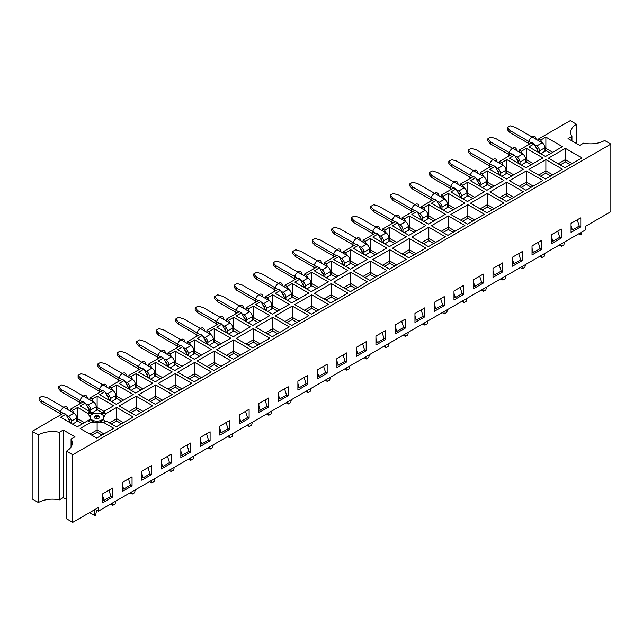 <?xml version="1.0" encoding="UTF-8"?>
<svg xmlns="http://www.w3.org/2000/svg" width="643" height="643" viewBox="0 0 643 643"><rect width="100%" height="100%" fill="white"/><g stroke="black" fill="none" stroke-linecap="round" stroke-linejoin="round"><path stroke-width="0.96" d="M581.682 232.115L581.682 234.591L580.959 235.008L578.813 233.771M564.45 242.065L563.879 244.87L561.452 246.277L559.306 245.039M544.942 253.326L544.364 256.139L541.936 257.538L539.79 256.3M525.427 264.594L524.857 267.4L522.429 268.806L520.275 267.568M505.92 275.855L505.342 278.668L502.914 280.067L500.768 278.829M89.61 512.608L94.875 515.646L94.875 509.561M96.651 510.132L95.614 515.22L94.875 515.646M115.7 501.146L115.121 503.959L112.694 505.366L110.548 504.12M135.207 489.886L134.636 492.691L132.201 494.097L130.055 492.86M154.722 478.617L154.143 481.43L151.716 482.837L149.57 481.591M174.229 467.357L173.658 470.162L171.223 471.568L169.077 470.33M486.405 287.124L485.835 289.929L483.399 291.335L481.253 290.097M466.898 298.384L466.32 301.197L463.892 302.596L461.746 301.358M447.383 309.653L446.813 312.458L444.377 313.864L442.231 312.627M427.876 320.913L427.298 323.726L424.87 325.125L422.724 323.887M408.361 332.182L407.791 334.987L405.355 336.393L403.209 335.156M388.854 343.442L388.276 346.255L385.848 347.654L383.702 346.416M369.339 354.711L368.769 357.516L366.333 358.923L364.187 357.685M349.832 365.971L349.253 368.785L346.826 370.183L344.68 368.945M330.317 377.24L329.746 380.045L327.311 381.452L325.165 380.214M310.81 388.501L310.231 391.314L307.804 392.712L305.658 391.474M291.295 399.769L290.724 402.574L288.289 403.981L286.143 402.743M271.788 411.03L271.209 413.843L268.782 415.241L266.636 414.004M252.273 422.298L251.702 425.103L249.267 426.51L247.121 425.272M232.766 433.559L232.187 436.372L229.76 437.77L227.614 436.533M213.251 444.827L212.68 447.632L210.245 449.039L208.099 447.801M193.744 456.088L193.165 458.901L190.738 460.3L188.592 459.062M580.959 235.008L580.38 232.862M561.452 246.277L560.873 244.131M541.936 257.538L541.358 255.392M522.429 268.806L521.851 266.66M502.914 280.067L502.336 277.921M112.694 505.366L112.115 503.22M132.201 494.097L131.622 491.951M151.716 482.837L151.137 480.691M171.223 471.568L170.644 469.422M483.399 291.335L482.829 289.189M463.892 302.596L463.314 300.45M444.377 313.864L443.807 311.718M424.87 325.125L424.292 322.979M405.355 336.393L404.785 334.247M385.848 347.654L385.27 345.516M366.333 358.923L365.763 356.777M346.826 370.183L346.247 368.045M190.738 460.3L190.159 458.162M210.245 449.039L209.674 446.893M229.76 437.77L229.181 435.632M249.267 426.51L248.696 424.364M268.782 415.241L268.203 413.103M288.289 403.981L287.718 401.835M307.804 392.712L307.225 390.574M327.311 381.452L326.74 379.306M544.999 151.459L544.999 147.673A3.971 2.291 -120 0 0 542.194 142.81L515.437 127.362L510.269 125.843L507.343 127.531L507.343 129.653L509.979 132.635L529.744 144.048M536.358 147.866L536.728 148.083A1.382 0.796 60 0 1 537.701 149.771L537.701 150.197M539.533 153.034L539.533 150.832A3.971 2.291 -120 0 0 536.728 145.961L534.526 144.691M531.576 142.987L509.979 130.521L507.343 127.531M66.486 499.49L63.263 497.626L59.357 499.884A19.869 11.47 0 0 0 38.395 502.521L32.15 498.92L32.15 431.332L38.395 434.933A19.869 11.47 180 0 1 59.357 432.289L63.263 430.038L74.966 436.798L71.068 439.048A19.869 11.47 180 0 1 72.305 443.043A19.869 11.47 180 0 1 66.486 451.153L72.731 454.762L610.85 144.08L604.605 140.479A19.869 11.47 180 0 1 583.643 143.116L579.737 145.374L568.034 138.615L571.932 136.356A19.869 11.47 180 0 1 570.695 132.37A19.869 11.47 180 0 1 576.514 124.252L570.269 120.651L538.657 138.896L538.657 140.769M70.682 423.054L65.803 414.261L63.761 413.079L32.15 431.332M90.197 411.785L85.318 403L83.268 401.819L70.392 409.253L70.392 411.118M109.704 400.525L104.825 391.732L102.784 390.55L89.899 397.985L89.899 399.858M129.219 389.256L124.34 380.471L122.291 379.29L109.414 386.724L109.414 388.589M148.726 377.996L143.855 369.203L141.806 368.021L128.922 375.456L128.922 377.328M168.241 366.727L163.362 357.942L161.313 356.761L148.437 364.195L148.437 366.06M187.748 355.458L182.877 346.673L180.828 345.492L167.944 352.927L167.944 354.799M207.263 344.198L202.384 335.413L200.335 334.231L187.459 341.666L187.459 343.531M226.77 332.929L221.899 324.144L219.85 322.963L206.974 330.398L206.974 332.27M246.285 321.669L241.406 312.884L239.357 311.702L226.481 319.137L226.481 321.002M265.792 310.4L260.921 301.615L258.872 300.434L245.996 307.868L245.996 309.741M285.307 299.14L280.428 290.355L278.379 289.173L265.503 296.608L265.503 298.473M304.814 287.871L299.943 279.086L297.894 277.905L285.018 285.339L285.018 287.212M324.329 276.611L319.45 267.826L317.401 266.644L304.525 274.079L304.525 275.943M343.844 265.342L338.965 256.557L336.916 255.375L324.04 262.81L324.04 264.683M363.351 254.081L358.472 245.296L356.423 244.115L343.547 251.55L343.547 253.414M382.866 242.813L377.988 234.028L375.938 232.846L363.062 240.281L363.062 242.154M402.373 231.552L397.495 222.767L395.445 221.586L382.569 229.021L382.569 230.885M421.888 220.284L417.01 211.499L414.96 210.317L402.084 217.752L402.084 219.625M441.395 209.023L436.517 200.238L434.467 199.057L421.591 206.491L421.591 208.356M460.91 197.755L456.032 188.97L453.982 187.788L441.106 195.223L441.106 197.096M480.417 186.494L475.539 177.709L473.489 176.52L460.613 183.954L460.613 185.827M499.933 175.226L495.054 166.441L493.004 165.259L480.128 172.694L480.128 174.566M519.44 163.965L514.561 155.18L512.511 153.99L499.635 161.425L499.635 163.298M538.955 152.696L534.076 143.911L532.026 142.73L519.15 150.165L519.15 152.037M66.486 451.153L66.486 518.748L72.731 522.349L98.387 507.536L98.387 511.145L585.194 230.09L585.194 226.481L610.85 211.668L610.85 144.08M72.731 522.349L72.731 454.762M132.048 485.851L132.048 476.841L122.291 482.475L122.291 491.485L132.048 485.851L130.416 484.91M151.555 474.59L151.555 465.572L141.806 471.206L141.806 480.217L151.555 474.59L149.923 473.642M171.07 463.322L171.07 454.312L161.313 459.946L161.313 468.956L171.07 463.322L169.439 462.381M190.577 452.061L190.577 443.043L180.828 448.677L180.828 457.687L190.577 452.061L188.946 451.113M210.092 440.793L210.092 431.783L200.335 437.417L200.335 446.427L210.092 440.793L208.461 439.852M229.599 429.532L229.599 420.514L219.85 426.148L219.85 435.158L229.599 429.532L227.968 428.584M249.114 418.263L249.114 409.253L239.357 414.888L239.357 423.898L249.114 418.263L247.483 417.323M268.621 407.003L268.621 397.985L258.872 403.619L258.872 412.629L268.621 407.003L266.99 406.054M288.136 395.734L288.136 386.724L278.379 392.359L278.379 401.369L288.136 395.734L286.505 394.794M307.643 384.474L307.643 375.456L297.894 381.09L297.894 390.1L307.643 384.474L306.02 383.525M327.158 373.205L327.158 364.195L317.401 369.829L317.401 378.84L327.158 373.205L325.527 372.265M346.665 361.937L346.665 352.927L336.916 358.561L336.916 367.571L346.665 361.937L345.042 360.996M366.18 350.676L366.18 341.666L356.423 347.3L356.423 356.31L366.18 350.676L364.549 349.736M385.696 339.408L385.696 330.398L375.938 336.032L375.938 345.042L385.696 339.408L384.064 338.467M405.203 328.147L405.203 319.137L395.445 324.763L395.445 333.781L405.203 328.147L403.571 327.207M424.718 316.878L424.718 307.868L414.96 313.503L414.96 322.513L424.718 316.878L423.086 315.938M444.225 305.618L444.225 296.608L434.467 302.234L434.467 311.252L444.225 305.618L442.593 304.678M463.74 294.349L463.74 285.339L453.982 290.974L453.982 299.984L463.74 294.349L462.108 293.409M483.247 283.089L483.247 274.079L473.489 279.705L473.489 288.723L483.247 283.089L481.615 282.148M502.762 271.82L502.762 262.81L493.004 268.444L493.004 277.454L502.762 271.82L501.13 270.88M522.269 260.56L522.269 251.55L512.511 257.176L512.511 266.194L522.269 260.56L520.637 259.619M541.784 249.291L541.784 240.281L532.026 245.915L532.026 254.925L541.784 249.291L540.152 248.351M561.291 238.031L561.291 229.021L551.533 234.647L551.533 243.665L561.291 238.031L559.659 237.09M580.806 226.762L580.806 217.752L571.048 223.386L571.048 232.396L580.806 226.762L579.174 225.822M112.533 497.119L112.533 488.101L102.784 493.736L102.784 502.746L112.533 497.119L110.901 496.171M109.222 491.027L109.222 490.022M102.784 496.163L104.15 500.334L102.784 500.278M108.94 490.183L110.974 496.388L104.15 500.334M128.729 479.766L128.729 478.754M122.291 484.894L123.657 489.066L122.291 489.018M128.455 478.914L130.489 485.127L123.657 489.066M148.244 468.498L148.244 467.493M141.806 473.634L143.172 477.805L141.806 477.749M147.962 467.654L149.996 473.859L143.172 477.805M167.751 457.237L167.751 456.225M161.313 462.365L162.679 466.537L161.313 466.488M167.477 456.385L169.511 462.598L162.679 466.537M187.266 445.969L187.266 444.964M180.828 451.105L182.194 455.276L180.828 455.22M186.984 445.125L189.018 451.33L182.194 455.276M206.773 434.7L206.773 433.695M200.335 439.836L201.701 444.008L200.335 443.959M206.499 433.856L208.533 440.069L201.701 444.008M226.288 423.44L226.288 422.435M219.85 428.576L221.216 432.747L219.85 432.691M226.006 422.596L228.04 428.801L221.216 432.747M245.795 412.171L245.795 411.166M239.357 417.307L240.723 421.478L239.357 421.43M245.522 411.327L247.555 417.54L240.723 421.478M265.31 400.911L265.31 399.906M258.872 406.046L260.238 410.218L258.872 410.162M265.029 400.059L267.062 406.272L260.238 410.218M284.817 389.642L284.817 388.637M278.379 394.778L279.745 398.949L278.379 398.901M284.544 388.798L286.577 395.011L279.745 398.949M304.332 378.381L304.332 377.377M297.894 383.517L299.26 387.689L297.894 387.633M304.051 377.529L306.084 383.742L299.26 387.689M323.839 367.113L323.839 366.108M317.401 372.249L318.767 376.42L317.401 376.364M323.566 366.269L325.599 372.482L318.767 376.42M343.354 355.852L343.354 354.848M336.916 360.988L338.282 365.16L336.916 365.103M343.073 355L345.106 361.213L338.282 365.16M362.861 344.584L362.861 343.579M356.423 349.72L357.789 353.891L356.423 353.835M362.588 343.74L364.621 349.953L357.789 353.891M382.376 333.323L382.376 332.31M375.938 338.459L377.304 342.631L375.938 342.574M382.095 332.471L384.128 338.684L377.304 342.631M401.883 322.055L401.883 321.05M395.445 327.191L396.811 331.362L395.445 331.306M401.61 321.211L403.643 327.424L396.811 331.362M421.398 310.794L421.398 309.781M414.96 315.93L416.326 320.101L414.96 320.045M421.117 309.942L423.15 316.155L416.326 320.101M440.905 299.525L440.905 298.521M434.467 304.661L435.833 308.833L434.467 308.777M440.632 298.682L442.665 304.886L435.833 308.833M460.42 288.265L460.42 287.252M453.982 293.401L455.348 297.572L453.982 297.516M460.139 287.413L462.172 293.626L455.348 297.572M479.927 276.996L479.927 275.992M473.489 282.132L474.855 286.304L473.489 286.248M479.654 276.152L481.687 282.357L474.855 286.304M499.442 265.736L499.442 264.723M493.004 270.872L494.371 275.035L493.004 274.987M499.161 264.884L501.194 271.097L494.371 275.035M518.949 254.467L518.949 253.463M512.511 259.603L513.878 263.775L512.511 263.718M518.676 253.623L520.709 259.828L513.878 263.775M538.464 243.207L538.464 242.194M532.026 248.343L533.393 252.506L532.026 252.458M538.183 242.355L540.216 248.568L533.393 252.506M557.971 231.938L557.971 230.933M551.533 237.074L552.9 241.246L551.533 241.189M557.698 231.094L559.731 237.299L552.9 241.246M577.486 220.678L577.486 219.665M571.048 225.814L572.415 229.977L571.048 229.929M577.205 219.826L579.239 226.039L572.415 229.977M85.318 403L80.15 405.982L90.221 411.801L87.689 413.264L77.61 407.445L72.442 410.435L70.392 409.253M65.803 414.261L60.635 417.251L77.224 426.823L87.689 420.779L90.615 422.467L80.15 428.511L96.731 438.092L113.707 428.286L103.627 422.467L106.167 421.004L116.246 426.823L133.222 417.026L116.632 407.445L106.167 413.489L103.242 411.801L113.707 405.757L97.125 396.184L91.949 399.166L89.899 397.985M104.825 391.732L99.657 394.722L116.246 404.294L133.222 394.497L116.632 384.916L111.464 387.906L109.414 386.724M124.34 380.471L119.172 383.453L135.753 393.034L152.729 383.228L136.147 373.655L130.971 376.637L128.922 375.456M143.855 369.203L138.679 372.193L155.268 381.765L172.244 371.967L155.654 362.387L150.486 365.377L148.437 364.195M163.362 357.942L158.194 360.924L174.775 370.505L191.751 360.699L175.169 351.126L169.993 354.108L167.944 352.927M182.877 346.673L177.701 349.663L194.29 359.236L211.266 349.438L194.676 339.858L189.508 342.848L187.459 341.666M202.384 335.413L197.216 338.395L213.797 347.967L230.773 338.17L214.191 328.597L209.015 331.579L206.974 330.398M221.899 324.144L216.723 327.134L233.313 336.707L250.288 326.909L233.698 317.329L228.53 320.318L226.481 319.137M241.406 312.884L236.238 315.866L252.82 325.438L269.795 315.641L253.213 306.068L248.037 309.05L245.996 307.868M260.921 301.615L255.745 304.605L272.335 314.178L289.31 304.38L272.72 294.799L267.552 297.789L265.503 296.608M280.428 290.355L275.26 293.337L291.842 302.909L308.817 293.112L292.235 283.539L287.059 286.521L285.018 285.339M299.943 279.086L294.767 282.076L311.357 291.649L328.332 281.851L311.742 272.27L306.574 275.26L304.525 274.079M319.45 267.826L314.282 270.807L330.864 280.38L347.839 270.582L331.258 261.01L326.081 263.992L324.04 262.81M338.965 256.557L333.789 259.547L350.379 269.12L367.354 259.322L350.765 249.741L345.596 252.731L343.547 251.55M358.472 245.296L353.304 248.278L369.886 257.851L386.861 248.053L370.28 238.481L365.103 241.463L363.062 240.281M377.988 234.028L372.811 237.018L389.401 246.59L406.376 236.793L389.787 227.212L384.618 230.202L382.569 229.021M397.495 222.767L392.326 225.749L408.908 235.322L425.883 225.524L409.302 215.952L404.134 218.933L402.084 217.752M417.01 211.499L411.833 214.489L428.423 224.061L445.398 214.264L428.809 204.683L423.641 207.673L421.591 206.491M436.517 200.238L431.349 203.22L447.93 212.793L464.905 202.995L448.324 193.422L443.156 196.404L441.106 195.223M456.032 188.97L450.856 191.96L467.445 201.532L484.42 191.735L467.831 182.154L462.663 185.144L460.613 183.954M475.539 177.709L470.371 180.691L486.952 190.264L503.927 180.466L487.346 170.893L482.178 173.875L480.128 172.694M495.054 166.441L489.878 169.43L506.467 179.003L523.442 169.205L506.853 159.625L501.685 162.615L499.635 161.425M514.561 155.18L509.393 158.162L525.974 167.735L542.949 157.937L526.368 148.364L521.2 151.346L519.15 150.165M534.076 143.911L528.9 146.901L545.489 156.474L562.464 146.668L545.875 137.096L540.707 140.086L538.657 138.896M152.729 405.757L136.147 396.184L119.172 405.982L135.753 415.563L152.729 405.757M172.244 394.497L155.654 384.916L138.679 394.722L155.268 404.294L172.244 394.497M191.751 383.228L175.169 373.655L158.194 383.453L174.775 393.034L191.751 383.228M211.266 371.967L194.676 362.387L177.701 372.193L194.29 381.765L211.266 371.967M230.773 360.699L214.191 351.126L197.216 360.924L213.797 370.505L230.773 360.699M250.288 349.438L233.698 339.858L216.723 349.663L233.313 359.236L250.288 349.438M269.795 338.17L253.213 328.597L236.238 338.395L252.82 347.967L269.795 338.17M289.31 326.909L272.72 317.329L255.745 327.134L272.335 336.707L289.31 326.909M308.817 315.641L292.235 306.068L275.26 315.866L291.842 325.438L308.817 315.641M328.332 304.38L311.742 294.799L294.767 304.605L311.357 314.178L328.332 304.38M347.839 293.112L331.258 283.539L314.282 293.337L330.864 302.909L347.839 293.112M367.354 281.851L350.765 272.27L333.789 282.076L350.379 291.649L367.354 281.851M386.861 270.582L370.28 261.01L353.304 270.807L369.886 280.38L386.861 270.582M406.376 259.322L389.787 249.741L372.811 259.547L389.401 269.12L406.376 259.322M425.883 248.053L409.302 238.481L392.326 248.278L408.908 257.851L425.883 248.053M445.398 236.793L428.809 227.212L411.833 237.018L428.423 246.59L445.398 236.793M464.905 225.524L448.324 215.952L431.349 225.749L447.93 235.322L464.905 225.524M484.42 214.264L467.831 204.683L450.856 214.489L467.445 224.061L484.42 214.264M503.927 202.995L487.346 193.422L470.371 203.22L486.952 212.793L503.927 202.995M523.442 191.735L506.853 182.154L489.878 191.96L506.467 201.532L523.442 191.735M542.949 180.466L526.368 170.893L509.393 180.691L525.974 190.264L542.949 180.466M562.464 169.205L545.875 159.625L528.9 169.43L545.489 179.003L562.464 169.205M581.971 157.937L565.39 148.364L548.415 158.162L564.996 167.735L581.971 157.937M142.971 411.391L136.147 407.445L136.147 396.184M141.026 412.517L136.147 409.704L136.147 407.445L128.922 411.616M136.147 409.704L130.875 412.742M101.996 435.046L97.125 432.233L91.853 435.271M121.511 423.785L116.632 420.964L111.368 424.01M160.533 401.256L155.654 398.435L150.39 401.481M169.897 390.213L175.169 387.174L175.169 384.916L167.944 389.087M180.048 389.988L175.169 387.174M199.555 378.727L194.676 375.906L189.412 378.952M219.07 367.458L214.191 364.645L208.919 367.683M238.577 356.198L233.698 353.377L228.434 356.423M258.092 344.929L253.213 342.116L247.941 345.154M277.599 333.669L272.72 330.848L267.456 333.894M297.114 322.4L292.235 319.587L286.963 322.625M316.621 311.14L311.742 308.319L306.478 311.365M336.136 299.871L331.258 297.058L325.985 300.096M355.643 288.611L350.765 285.789L345.5 288.836M375.158 277.342L370.28 274.529L365.007 277.567M394.665 266.081L389.787 263.26L384.522 266.306M414.18 254.813L409.302 252L404.029 255.038M433.687 243.544L428.809 240.731L423.544 243.777M453.202 232.284L448.324 229.471L443.051 232.509M472.709 221.015L467.831 218.202L462.566 221.24M492.225 209.755L487.346 206.942L482.073 209.98M511.732 198.486L506.853 195.673L501.588 198.711M531.247 187.226L526.368 184.412L521.095 187.451M550.754 175.957L545.875 173.144L540.61 176.182M570.269 164.696L565.39 161.883L560.117 164.921M82.489 423.785L77.61 420.964L72.635 424.179M101.996 412.517L97.125 409.704L92.15 412.91M121.511 401.256L116.632 398.435L111.657 401.65M141.026 389.988L136.147 387.174L131.172 390.381M160.533 378.727L155.654 375.906L150.679 379.121M180.048 367.458L175.169 364.645L170.194 367.852M199.555 356.198L194.676 353.377L189.701 356.592M219.07 344.929L214.191 342.116L209.216 345.323M238.577 333.669L233.698 330.848L228.723 334.063M258.092 322.4L253.213 319.587L248.238 322.794M277.599 311.14L272.72 308.319L267.745 311.534M297.114 299.871L292.235 297.058L287.26 300.265M316.621 288.611L311.742 285.789L306.767 289.004M336.136 277.342L331.258 274.529L326.282 277.736M355.643 266.081L350.765 263.26L345.789 266.475M375.158 254.813L370.28 252L365.304 255.207M394.665 243.544L389.787 240.731L384.811 243.946M414.18 232.284L409.302 229.471L404.326 232.678M433.687 221.015L428.809 218.202L423.833 221.417M453.202 209.755L448.324 206.942L443.349 210.148M472.709 198.486L467.831 195.673L462.856 198.88M492.225 187.226L487.346 184.412L482.371 187.619M511.732 175.957L506.853 173.144L501.878 176.351M531.247 164.696L526.368 161.883L521.393 165.09M550.754 153.428L545.875 150.615L540.9 153.822M97.125 432.233L97.125 429.982L89.899 434.146M103.949 433.921L97.125 429.982L97.125 422.242M90.028 417.138A6.896 3.987 0 0 0 92.045 419.951A6.896 3.987 0 0 0 99.569 420.819A6.896 3.987 0 0 0 103.828 417.138A6.896 3.987 0 0 0 101.803 414.317A6.896 3.987 0 0 0 94.288 413.457A6.896 3.987 0 0 0 90.028 417.138L90.028 418.263A6.896 3.987 0 0 0 90.261 419.292A6.896 3.987 0 0 0 92.045 421.077A6.896 3.987 0 0 0 95.14 422.113L90.615 422.467M95.14 422.113A6.896 3.987 0 0 0 99.014 422.057L103.627 422.467M99.014 422.057A6.896 3.987 0 0 0 103.499 419.469A6.896 3.987 0 0 0 103.828 418.263L103.828 417.138M90.261 419.292L90.141 419.365A9.203 5.313 180 0 1 88.589 421.302M103.499 419.469L103.716 419.59A9.203 5.313 180 0 0 105.267 421.527M105.315 414.132L103.242 412.927A9.203 5.313 180 0 1 100.943 413.899M92.753 413.963A9.203 5.313 180 0 1 90.221 412.927L88.541 413.899M99.504 417.701A2.757 1.591 0 0 0 98.877 417.138A2.757 1.591 0 0 0 94.344 417.701M106.167 413.489L103.716 417.162M123.464 422.66L116.632 418.714L116.632 407.445M116.632 420.964L116.632 418.714L109.414 422.885M100.115 413.602L103.242 411.801L103.242 412.927M93.484 413.682L90.221 411.801L90.221 412.927M97.125 409.704L97.125 407.445L96.241 406.601M103.949 411.391L97.125 407.445L97.125 396.184M96.828 409.872L96.828 407.622M93.573 401.979L91.949 399.166M96.241 410.547L96.241 406.762A3.971 2.291 -120 0 0 93.436 401.899L66.687 386.451L61.511 384.932L58.585 386.62L58.585 388.742L61.222 391.724L80.986 403.137M87.601 406.955L87.97 407.164A1.382 0.796 60 0 1 88.943 408.86L88.943 409.286M90.784 412.123L90.784 409.912A3.971 2.291 -120 0 0 87.97 405.05L85.768 403.78M82.818 402.076L61.222 389.602L58.585 386.62M61.222 389.602L61.222 391.724M98.387 511.145L95.268 509.336M76.734 421.808L76.734 418.022A3.971 2.291 -120 0 0 73.921 413.16L47.172 397.72L42.004 396.192L39.078 397.888L39.078 400.002L41.707 402.984L61.479 414.397M68.086 418.215L68.463 418.432A1.382 0.796 60 0 1 69.436 420.12L69.436 420.546M71.269 423.391L71.269 421.181A3.971 2.291 -120 0 0 68.463 416.31L66.253 415.04M63.311 413.336L41.707 400.87L39.078 397.888M77.321 421.133L77.321 418.882L76.726 417.862M74.066 413.248L72.442 410.435M84.442 422.66L77.61 418.714L77.61 407.445M77.61 420.964L77.321 418.882M87.689 420.779L90.141 419.365L87.689 420.779M90.141 416.937L87.689 413.264M41.707 400.87L41.707 402.984M115.756 399.279L115.756 395.493A3.971 2.291 -120 0 0 112.943 390.631L86.194 375.19L81.026 373.663L78.1 375.359L78.1 377.473L80.737 380.455L100.501 391.868M107.116 395.686L107.485 395.903A1.382 0.796 60 0 1 108.458 397.591L108.458 398.017M110.291 400.862L110.291 398.652A3.971 2.291 -120 0 0 107.485 393.781L105.275 392.511M102.333 390.807L80.737 378.341L78.1 375.359M116.343 398.604L116.343 396.353L115.748 395.332M113.088 390.719L111.464 387.906M123.464 400.123L116.632 396.184L116.632 384.916M116.632 398.435L116.343 396.353M80.737 378.341L80.737 380.455M135.263 388.018L135.263 384.233A3.971 2.291 -120 0 0 132.458 379.37L105.709 363.922L100.533 362.403L97.607 364.091L97.607 366.213L100.244 369.195L120.008 380.608M126.623 384.426L126.992 384.635A1.382 0.796 60 0 1 127.973 386.33L127.973 386.756M129.806 389.594L129.806 387.383A3.971 2.291 -120 0 0 126.992 382.521L124.79 381.251M121.84 379.547L100.244 367.073L97.607 364.091M135.85 387.343L135.263 384.072M132.595 379.45L130.971 376.637M142.971 388.862L136.147 384.916L136.147 373.655M136.147 387.174L135.85 385.085M100.244 367.073L100.244 369.195M154.778 376.75L154.778 372.964A3.971 2.291 -120 0 0 151.965 368.101L125.216 352.661L120.048 351.134L117.122 352.83L117.122 354.944L119.759 357.926L139.523 369.339M146.138 373.157L146.508 373.374A1.382 0.796 60 0 1 147.48 375.062L147.48 375.488M149.313 378.333L149.313 376.123A3.971 2.291 -120 0 0 146.508 371.252L144.297 369.982M141.356 368.278L119.759 355.812L117.122 352.83M155.365 376.075L155.365 373.824L154.77 372.803M152.11 368.19L150.486 365.377M162.486 377.594L155.654 373.655L155.654 362.387M155.654 375.906L155.365 373.824M119.759 355.812L119.759 357.926M174.285 365.489L174.285 361.704A3.971 2.291 -120 0 0 171.48 356.833L144.731 341.393L139.555 339.874L136.629 341.562L136.629 343.683L139.266 346.665L159.03 358.079M165.645 361.896L166.015 362.105A1.382 0.796 60 0 1 166.995 363.801L166.995 364.227M168.828 367.065L168.828 364.854A3.971 2.291 -120 0 0 166.015 359.992L163.812 358.722M160.863 357.018L139.266 344.544L136.629 341.562M174.872 364.814L174.285 361.543M171.617 356.921L169.993 354.108M181.993 366.333L175.169 362.387L175.169 351.126M175.169 364.645L174.872 362.556M139.266 344.544L139.266 346.665M193.8 354.221L193.8 350.435A3.971 2.291 -120 0 0 190.987 345.572L164.238 330.124L159.07 328.605L156.145 330.301L156.145 332.415L158.781 335.397L178.545 346.81M185.16 350.628L185.53 350.845A1.382 0.796 60 0 1 186.502 352.533L186.502 352.959M188.335 355.804L188.335 353.594A3.971 2.291 -120 0 0 185.53 348.723L183.319 347.453M180.378 345.749L158.781 333.283L156.145 330.301M194.387 353.546L193.8 350.274M191.132 345.661L189.508 342.848M201.508 355.065L194.676 351.126L194.676 339.858M194.676 353.377L194.387 351.295M158.781 333.283L158.781 335.397M213.307 342.96L213.307 339.174A3.971 2.291 -120 0 0 210.502 334.304L183.753 318.864L178.577 317.345L175.652 319.032L175.652 321.146L178.288 324.136L198.052 335.55M204.667 339.367L205.037 339.576A1.382 0.796 60 0 1 206.017 341.272L206.017 341.698M207.85 344.535L207.85 342.325A3.971 2.291 -120 0 0 205.037 337.462L202.834 336.193M199.885 334.489L178.288 322.014L175.652 319.032M213.894 342.285L213.307 339.014M210.639 334.392L209.015 331.579M221.015 343.804L214.191 339.858L214.191 328.597M214.191 342.116L213.894 340.026M178.288 322.014L178.288 324.136M232.822 331.692L232.822 327.906A3.971 2.291 -120 0 0 230.009 323.043L203.26 307.595L198.092 306.076L195.167 307.764L195.167 309.886L197.803 312.868L217.567 324.281M224.182 328.099L224.552 328.316A1.382 0.796 60 0 1 225.524 330.004L225.524 330.43M227.357 333.275L227.357 331.065A3.971 2.291 -120 0 0 224.552 326.194L222.341 324.924M219.4 323.22L197.803 310.754L195.167 307.764M233.409 331.016L232.822 327.745M230.154 323.132L228.53 320.318M240.53 332.535L233.698 328.597L233.698 317.329M233.698 330.848L233.409 328.766M197.803 310.754L197.803 312.868M252.329 320.431L252.329 316.645A3.971 2.291 -120 0 0 249.524 311.775L222.775 296.335L217.599 294.815L214.674 296.503L214.674 298.617L217.31 301.607L237.074 313.02M243.689 316.838L244.059 317.047A1.382 0.796 60 0 1 245.039 318.743L245.039 319.169M246.872 322.006L246.872 319.796A3.971 2.291 -120 0 0 244.059 314.933L241.856 313.655M238.907 311.959L217.31 299.485L214.674 296.503M252.916 319.756L252.329 316.485M249.661 311.863L248.037 309.05M260.037 321.275L253.213 317.329L253.213 306.068M253.213 319.587L252.916 317.497M217.31 299.485L217.31 301.607M271.844 309.162L271.844 305.377A3.971 2.291 -120 0 0 269.031 300.514L242.282 285.066L237.114 283.547L234.189 285.235L234.189 287.357L236.825 290.339L256.589 301.752M263.204 305.57L263.574 305.787A1.382 0.796 60 0 1 264.546 307.475L264.546 307.901M266.379 310.738L266.379 308.536A3.971 2.291 -120 0 0 263.574 303.665L261.363 302.395M258.422 300.691L236.825 288.225L234.189 285.235M272.431 308.487L271.844 305.216M269.176 300.594L267.552 297.789M279.552 310.006L272.72 306.068L272.72 294.799M272.72 308.319L272.431 306.237M236.825 288.225L236.825 290.339M291.351 297.902L291.351 294.116A3.971 2.291 -120 0 0 288.546 289.246L261.797 273.805L256.629 272.286L253.696 273.974L253.696 276.088L256.332 279.078L276.096 290.491M282.711 294.309L283.081 294.518A1.382 0.796 60 0 1 284.061 296.214L284.061 296.64M285.894 299.477L285.894 297.267A3.971 2.291 -120 0 0 283.081 292.404L280.878 291.126M277.929 289.43L256.332 276.956L253.696 273.974M291.938 297.227L291.351 293.955M288.683 289.334L287.059 286.521M299.059 298.746L292.235 294.799L292.235 283.539M292.235 297.058L291.938 294.968M256.332 276.956L256.332 279.078M310.866 286.633L310.866 282.848A3.971 2.291 -120 0 0 308.053 277.985L281.304 262.537L276.136 261.018L273.211 262.706L273.211 264.828L275.847 267.809L295.611 279.223M302.226 283.041L302.596 283.258A1.382 0.796 60 0 1 303.568 284.945L303.568 285.371M305.401 288.209L305.401 286.006A3.971 2.291 -120 0 0 302.596 281.136L300.385 279.866M297.444 278.162L275.847 265.696L273.211 262.706M311.453 285.958L310.866 282.687M308.198 278.065L306.574 275.26M318.574 287.477L311.742 283.539L311.742 272.27M311.742 285.789L311.453 283.708M275.847 265.696L275.847 267.809M330.381 275.373L330.381 271.587A3.971 2.291 -120 0 0 327.568 266.716L300.82 251.276L295.651 249.757L292.718 251.445L292.718 253.559L295.354 256.549L315.118 267.962M321.733 271.78L322.103 271.989A1.382 0.796 60 0 1 323.083 273.685L323.083 274.111M324.916 276.948L324.916 274.738A3.971 2.291 -120 0 0 322.103 269.875L319.901 268.597M316.951 266.901L295.354 254.427L292.718 251.445M330.96 274.698L330.373 271.418M327.705 266.805L326.081 263.992M338.081 276.217L331.258 272.27L331.258 261.01M331.258 274.529L330.96 272.439M295.354 254.427L295.354 256.549M349.888 264.104L349.888 260.319A3.971 2.291 -120 0 0 347.075 255.456L320.327 240.008L315.158 238.489L312.233 240.177L312.233 242.298L314.869 245.28L334.633 256.694M341.248 260.511L341.618 260.728A1.382 0.796 60 0 1 342.59 262.416L342.59 262.842M344.423 265.68L344.423 263.477A3.971 2.291 -120 0 0 341.618 258.607L339.408 257.337M336.466 255.633L314.869 243.167L312.233 240.177M350.475 263.429L349.888 260.158M347.22 255.536L345.596 252.731M357.596 264.948L350.765 261.01L350.765 249.741M350.765 263.26L350.475 261.179M314.869 243.167L314.869 245.28M369.404 252.844L369.404 249.058A3.971 2.291 -120 0 0 366.59 244.187L339.842 228.747L334.673 227.228L331.74 228.916L331.74 231.03L334.376 234.02L354.14 245.433M360.755 249.251L361.125 249.46A1.382 0.796 60 0 1 362.105 251.156L362.105 251.582M363.938 254.419L363.938 252.209A3.971 2.291 -120 0 0 361.125 247.346L358.923 246.068M355.973 244.372L334.376 231.898L331.74 228.916M369.982 252.169L369.395 248.889M366.727 244.276L365.103 241.463M377.103 253.688L370.28 249.741L370.28 238.481M370.28 252L369.982 249.91M334.376 231.898L334.376 234.02M388.911 241.575L388.911 237.789A3.971 2.291 -120 0 0 386.097 232.927L359.349 217.479L354.18 215.96L351.255 217.647L351.255 219.769L353.891 222.751L373.655 234.165M380.27 237.982L380.64 238.199A1.382 0.796 60 0 1 381.612 239.887L381.612 240.313M383.445 243.15L383.445 240.948A3.971 2.291 -120 0 0 380.64 236.077L378.43 234.808M375.488 233.104L353.891 220.637L351.255 217.647M389.497 240.9L388.911 237.629M386.242 233.007L384.618 230.202M396.618 242.419L389.787 238.481L389.787 227.212M389.787 240.731L389.497 238.649M353.891 220.637L353.891 222.751M408.426 230.315L408.426 226.529A3.971 2.291 -120 0 0 405.612 221.658L378.864 206.218L373.696 204.699L370.762 206.387L370.762 208.501L373.398 211.491L393.162 222.904M399.777 226.722L400.147 226.931A1.382 0.796 60 0 1 401.128 228.619L401.128 229.053M402.96 231.89L402.96 229.68A3.971 2.291 -120 0 0 400.147 224.817L397.945 223.539M394.995 221.843L373.398 209.369L370.762 206.387M409.004 229.639L408.418 226.36M405.749 221.747L404.134 218.933M416.125 231.159L409.302 227.212L409.302 215.952M409.302 229.471L409.004 227.381M373.398 209.369L373.398 211.491M427.933 219.046L427.933 215.26A3.971 2.291 -120 0 0 425.127 210.398L398.371 194.95L393.203 193.43L390.277 195.118L390.277 197.24L392.913 200.222L412.677 211.635M419.292 215.453L419.662 215.67A1.382 0.796 60 0 1 420.635 217.358L420.635 217.784M422.467 220.621L422.467 218.419A3.971 2.291 -120 0 0 419.662 213.548L417.46 212.278M414.51 210.574L392.913 198.108L390.277 195.118M428.519 218.371L427.933 215.1M425.264 210.478L423.641 207.673M435.641 219.89L428.809 215.952L428.809 204.683M428.809 218.202L428.519 216.12M392.913 198.108L392.913 200.222M447.448 207.785L447.448 204A3.971 2.291 -120 0 0 444.635 199.129L417.886 183.689L412.718 182.17L409.784 183.858L409.784 185.972L412.42 188.962L432.184 200.367M438.799 204.193L439.169 204.402A1.382 0.796 60 0 1 440.15 206.09L440.15 206.524M441.982 209.361L441.982 207.15A3.971 2.291 -120 0 0 439.169 202.288L436.967 201.01M434.017 199.314L412.42 186.84L409.784 183.858M448.026 207.11L447.44 203.831M444.771 199.217L443.156 196.404M455.148 208.629L448.324 204.683L448.324 193.422M448.324 206.942L448.026 204.852M412.42 186.84L412.42 188.962M466.955 196.517L466.955 192.731A3.971 2.291 -120 0 0 464.15 187.869L437.393 172.42L432.225 170.901L429.299 172.589L429.299 174.711L431.935 177.693L451.699 189.106M458.314 192.924L458.684 193.141A1.382 0.796 60 0 1 459.657 194.829L459.657 195.255M461.489 198.092L461.489 195.89A3.971 2.291 -120 0 0 458.684 191.019L456.482 189.749M453.532 188.045L431.935 175.579L429.299 172.589M467.541 195.842L466.955 192.57M464.286 187.949L462.663 185.144M474.663 197.361L467.831 193.422L467.831 182.154M467.831 195.673L467.541 193.591M431.935 175.579L431.935 177.693M486.47 185.256L486.47 181.471A3.971 2.291 -120 0 0 483.657 176.6L456.908 161.16L451.74 159.641L448.814 161.329L448.814 163.443L451.442 166.433L471.206 177.838M477.821 181.664L478.191 181.873A1.382 0.796 60 0 1 479.172 183.56L479.172 183.994M481.004 186.832L481.004 184.621A3.971 2.291 -120 0 0 478.191 179.759L475.989 178.481M473.039 176.785L451.442 164.311L448.814 161.329M487.048 184.581L486.462 181.302M483.793 176.688L482.178 173.875M494.17 186.1L487.346 182.154L487.346 170.893M487.346 184.412L487.048 182.323M451.442 164.311L451.442 166.433M505.977 173.988L505.977 170.202A3.971 2.291 -120 0 0 503.172 165.339L476.415 149.891L471.247 148.372L468.321 150.06L468.321 152.182L470.957 155.164L490.722 166.577M497.336 170.395L497.706 170.612A1.382 0.796 60 0 1 498.679 172.3L498.679 172.726M500.511 175.563L500.511 173.361A3.971 2.291 -120 0 0 497.706 168.49L495.504 167.22M492.554 165.516L470.957 153.05L468.321 150.06M506.563 173.313L505.977 170.041M503.308 165.42L501.685 162.615M513.685 174.832L506.853 170.893L506.853 159.625M506.853 173.144L506.563 171.062M470.957 153.05L470.957 155.164M525.492 162.727L525.492 158.942A3.971 2.291 -120 0 0 522.679 154.071L495.93 138.631L490.762 137.112L487.836 138.8L487.836 140.913L490.464 143.903L510.229 155.309M516.843 159.134L517.213 159.343A1.382 0.796 60 0 1 518.194 161.031L518.194 161.465M520.026 164.303L520.026 162.092A3.971 2.291 -120 0 0 517.213 157.23L515.011 155.952M512.069 154.256L490.464 141.781L487.836 138.8M526.07 162.052L525.484 158.773M522.823 154.159L521.2 151.346M533.192 163.571L526.368 159.625L526.368 148.364M526.368 161.883L526.07 159.794M490.464 141.781L490.464 143.903M509.979 130.521L509.979 132.635M94.979 418.263A2.757 1.591 180 0 1 94.167 417.138A2.757 1.591 180 0 1 95.871 415.667A2.757 1.591 180 0 1 98.877 416.013A2.757 1.591 180 0 1 99.689 417.138A2.757 1.591 180 0 1 97.985 418.609A2.757 1.591 180 0 1 94.979 418.263M155.654 398.435L155.654 396.184L148.437 400.356M162.486 400.123L155.654 396.184L155.654 384.916M181.993 388.862L175.169 384.916L175.169 373.655M194.676 375.906L194.676 373.655L187.459 377.819M201.508 377.594L194.676 373.655L194.676 362.387M214.191 364.645L214.191 362.387L206.974 366.558M221.015 366.333L214.191 362.387L214.191 351.126M233.698 353.377L233.698 351.126L226.481 355.29M240.53 355.065L233.698 351.126L233.698 339.858M253.213 342.116L253.213 339.858L245.996 344.029M260.037 343.804L253.213 339.858L253.213 328.597M272.72 330.848L272.72 328.597L265.503 332.761M279.552 332.535L272.72 328.597L272.72 317.329M292.235 319.587L292.235 317.329L285.018 321.5M299.059 321.275L292.235 317.329L292.235 306.068M311.742 308.319L311.742 306.068L304.525 310.231M318.574 310.006L311.742 306.068L311.742 294.799M331.258 297.058L331.258 294.799L324.04 298.971M338.081 298.746L331.258 294.799L331.258 283.539M350.765 285.789L350.765 283.539L343.547 287.702M357.596 287.477L350.765 283.539L350.765 272.27M370.28 274.529L370.28 272.27L363.062 276.442M377.103 276.217L370.28 272.27L370.28 261.01M389.787 263.26L389.787 261.01L382.569 265.173M396.618 264.948L389.787 261.01L389.787 249.741M409.302 252L409.302 249.741L402.084 253.913M416.125 253.688L409.302 249.741L409.302 238.481M428.809 240.731L428.809 238.481L421.591 242.644M435.641 242.419L428.809 238.481L428.809 227.212M448.324 229.471L448.324 227.212L441.106 231.384M455.148 231.159L448.324 227.212L448.324 215.952M467.831 218.202L467.831 215.952L460.613 220.115M474.663 219.89L467.831 215.952L467.831 204.683M487.346 206.942L487.346 204.683L480.128 208.854M494.17 208.629L487.346 204.683L487.346 193.422M506.853 195.673L506.853 193.422L499.635 197.586M513.685 197.361L506.853 193.422L506.853 182.154M526.368 184.412L526.368 182.154L519.15 186.325M533.192 186.1L526.368 182.154L526.368 170.893M545.875 173.144L545.875 170.893L538.657 175.057M552.707 174.832L545.875 170.893L545.875 159.625M565.39 161.883L565.39 159.625L558.172 163.796M572.222 163.571L565.39 159.625L565.39 148.364M545.585 150.783L544.999 147.512M542.33 142.891L540.707 140.086M552.707 152.303L545.875 148.364L545.875 137.096M545.875 150.615L545.585 148.533M576.514 143.51L576.514 124.252M571.932 140.865L571.932 136.356M71.068 447.038L71.068 439.048M63.263 497.626L63.263 430.038M59.357 499.884L59.357 432.289M38.395 502.521L38.395 434.933M60.329 415.056A5.377 3.111 -60 0 1 60.145 413.811A5.377 3.111 -60 0 1 63.954 407.22A5.377 3.111 -60 0 1 67.756 409.422A5.377 3.111 -60 0 1 67.756 409.599M79.845 403.796A5.377 3.111 -60 0 1 79.66 402.55A5.377 3.111 -60 0 1 83.461 395.959A5.377 3.111 -60 0 1 87.271 398.154A5.377 3.111 -60 0 1 87.263 398.33M99.352 392.527A5.377 3.111 -60 0 1 99.175 391.282A5.377 3.111 -60 0 1 102.976 384.691A5.377 3.111 -60 0 1 106.778 386.893A5.377 3.111 -60 0 1 106.778 387.07M118.867 381.267A5.377 3.111 -60 0 1 118.682 380.021A5.377 3.111 -60 0 1 122.483 373.43A5.377 3.111 -60 0 1 126.293 375.625A5.377 3.111 -60 0 1 126.285 375.801M138.374 369.998A5.377 3.111 -60 0 1 138.197 368.752A5.377 3.111 -60 0 1 141.999 362.162A5.377 3.111 -60 0 1 145.8 364.364A5.377 3.111 -60 0 1 145.8 364.541M157.889 358.738A5.377 3.111 -60 0 1 157.704 357.492A5.377 3.111 -60 0 1 161.506 350.901A5.377 3.111 -60 0 1 165.315 353.095A5.377 3.111 -60 0 1 165.307 353.272M177.404 347.469A5.377 3.111 -60 0 1 177.219 346.223A5.377 3.111 -60 0 1 181.021 339.633A5.377 3.111 -60 0 1 184.822 341.835A5.377 3.111 -60 0 1 184.822 342.012M196.911 336.209A5.377 3.111 -60 0 1 196.726 334.963A5.377 3.111 -60 0 1 200.528 328.372A5.377 3.111 -60 0 1 204.337 330.566A5.377 3.111 -60 0 1 204.329 330.743M216.426 324.94A5.377 3.111 -60 0 1 216.241 323.694A5.377 3.111 -60 0 1 220.043 317.103A5.377 3.111 -60 0 1 223.844 319.306A5.377 3.111 -60 0 1 223.844 319.483M235.933 313.68A5.377 3.111 -60 0 1 235.748 312.434A5.377 3.111 -60 0 1 239.55 305.843A5.377 3.111 -60 0 1 243.359 308.037A5.377 3.111 -60 0 1 243.351 308.214M255.448 302.411A5.377 3.111 -60 0 1 255.263 301.165A5.377 3.111 -60 0 1 259.065 294.574A5.377 3.111 -60 0 1 262.866 296.777A5.377 3.111 -60 0 1 262.866 296.953M274.955 291.15A5.377 3.111 -60 0 1 274.77 289.905A5.377 3.111 -60 0 1 278.572 283.314A5.377 3.111 -60 0 1 282.381 285.508A5.377 3.111 -60 0 1 282.373 285.685M294.47 279.882A5.377 3.111 -60 0 1 294.285 278.636A5.377 3.111 -60 0 1 298.087 272.045A5.377 3.111 -60 0 1 301.889 274.248A5.377 3.111 -60 0 1 301.889 274.424M313.977 268.621A5.377 3.111 -60 0 1 313.792 267.375A5.377 3.111 -60 0 1 317.594 260.785A5.377 3.111 -60 0 1 321.404 262.979A5.377 3.111 -60 0 1 321.396 263.156M333.492 257.353A5.377 3.111 -60 0 1 333.307 256.107A5.377 3.111 -60 0 1 337.109 249.516A5.377 3.111 -60 0 1 340.911 251.718A5.377 3.111 -60 0 1 340.911 251.895M352.999 246.092A5.377 3.111 -60 0 1 352.814 244.846A5.377 3.111 -60 0 1 356.624 238.256A5.377 3.111 -60 0 1 360.426 240.45A5.377 3.111 -60 0 1 360.426 240.627M372.514 234.824A5.377 3.111 -60 0 1 372.329 233.578A5.377 3.111 -60 0 1 376.131 226.987A5.377 3.111 -60 0 1 379.933 229.189A5.377 3.111 -60 0 1 379.933 229.366M392.021 223.563A5.377 3.111 -60 0 1 391.836 222.317A5.377 3.111 -60 0 1 395.646 215.726A5.377 3.111 -60 0 1 399.448 217.921A5.377 3.111 -60 0 1 399.448 218.098M411.536 212.294A5.377 3.111 -60 0 1 411.351 211.049A5.377 3.111 -60 0 1 415.153 204.458A5.377 3.111 -60 0 1 418.955 206.66A5.377 3.111 -60 0 1 418.955 206.837M431.043 201.034A5.377 3.111 -60 0 1 430.858 199.788A5.377 3.111 -60 0 1 434.668 193.197A5.377 3.111 -60 0 1 438.47 195.392A5.377 3.111 -60 0 1 438.47 195.568M450.558 189.765A5.377 3.111 -60 0 1 450.373 188.52A5.377 3.111 -60 0 1 454.175 181.929A5.377 3.111 -60 0 1 457.977 184.131A5.377 3.111 -60 0 1 457.977 184.308M470.065 178.505A5.377 3.111 -60 0 1 469.88 177.259A5.377 3.111 -60 0 1 473.69 170.668A5.377 3.111 -60 0 1 477.492 172.863A5.377 3.111 -60 0 1 477.492 173.039M489.58 167.236A5.377 3.111 -60 0 1 489.395 165.99A5.377 3.111 -60 0 1 493.197 159.4A5.377 3.111 -60 0 1 496.999 161.594A5.377 3.111 -60 0 1 496.999 161.779M509.087 155.968A5.377 3.111 -60 0 1 508.902 154.73A5.377 3.111 -60 0 1 512.712 148.139A5.377 3.111 -60 0 1 516.514 150.333A5.377 3.111 -60 0 1 516.514 150.51M528.602 144.707A5.377 3.111 -60 0 1 528.417 143.461A5.377 3.111 -60 0 1 532.219 136.871A5.377 3.111 -60 0 1 536.021 139.065A5.377 3.111 -60 0 1 536.021 139.25M96.924 418.263L96.924 417.138L96.924 418.263M542.194 142.81L536.728 145.961M544.999 147.673L539.533 150.832M93.436 401.899L87.97 405.05M96.241 406.762L90.784 409.912M73.921 413.16L68.463 416.31M76.734 418.022L71.269 421.181M112.943 390.631L107.485 393.781M115.756 395.493L110.291 398.652M132.458 379.37L126.992 382.521M135.263 384.233L129.806 387.383M151.965 368.101L146.508 371.252M154.778 372.964L149.313 376.123M171.48 356.833L166.015 359.992M174.285 361.704L168.828 364.854M190.987 345.572L185.53 348.723M193.8 350.435L188.335 353.594M210.502 334.304L205.037 337.462M213.307 339.174L207.85 342.325M230.009 323.043L224.552 326.194M232.822 327.906L227.357 331.065M249.524 311.775L244.059 314.933M252.329 316.645L246.872 319.796M269.031 300.514L263.574 303.665M271.844 305.377L266.379 308.536M288.546 289.246L283.081 292.404M291.351 294.116L285.894 297.267M308.053 277.985L302.596 281.136M310.866 282.848L305.401 286.006M327.568 266.716L322.103 269.875M330.381 271.587L324.916 274.738M347.075 255.456L341.618 258.607M349.888 260.319L344.423 263.477M366.59 244.187L361.125 247.346M369.404 249.058L363.938 252.209M386.097 232.927L380.64 236.077M388.911 237.789L383.445 240.948M405.612 221.658L400.147 224.817M408.426 226.529L402.96 229.68M425.127 210.398L419.662 213.548M427.933 215.26L422.467 218.419M444.635 199.129L439.169 202.288M447.448 204L441.982 207.15M464.15 187.869L458.684 191.019M466.955 192.731L461.489 195.89M483.657 176.6L478.191 179.759M486.47 181.471L481.004 184.621M503.172 165.339L497.706 168.49M505.977 170.202L500.511 173.361M522.679 154.071L517.213 157.23M525.492 158.942L520.026 162.092"/></g></svg>
